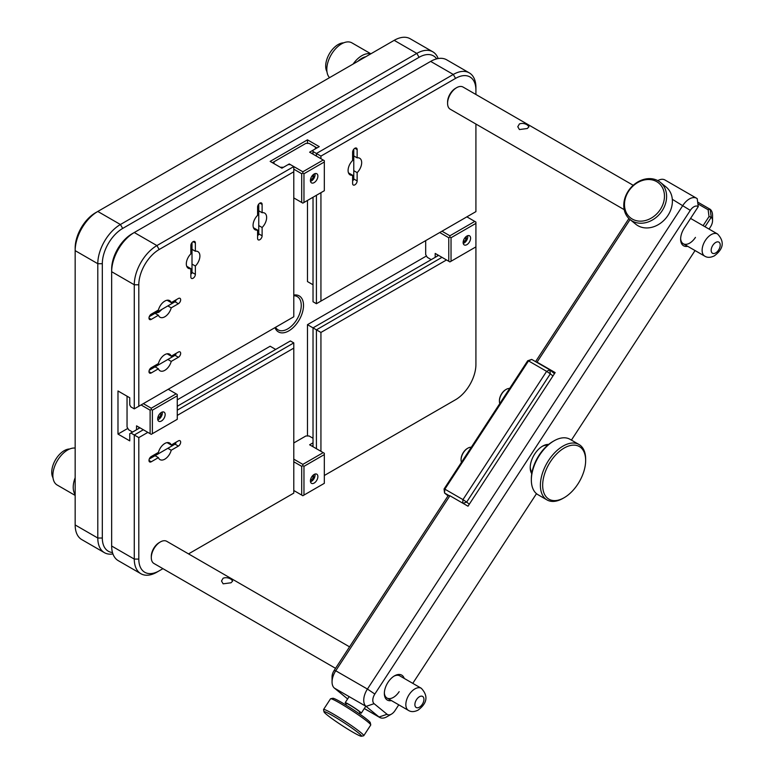 <?xml version="1.0" encoding="UTF-8"?>
<svg xmlns="http://www.w3.org/2000/svg" width="775" height="775" viewBox="0 0 775 775"><rect width="100%" height="100%" fill="white"/><g stroke="black" fill="none" stroke-linecap="round" stroke-linejoin="round"><path stroke-width="1.16" d="M112.927 553.941A31.998 18.474 -60 0 1 104.422 552.672A31.998 18.474 -60 0 1 97.795 538.024L97.795 263.703A31.998 18.474 -60 0 1 120.416 224.517L416.814 53.398A31.998 18.474 -60 0 1 432.808 51.809A31.998 18.474 -60 0 1 438.156 58.551M432.808 51.809L410.178 38.75A31.998 18.474 120 0 0 394.184 40.339L97.795 211.459A31.998 18.474 120 0 0 75.165 250.645L75.165 524.956A31.998 18.474 120 0 0 81.792 539.603L104.422 552.672M436.693 58.861A28.801 16.624 120 0 0 419.072 57.311L122.683 228.431A28.801 16.624 120 0 0 102.319 263.703L102.319 538.024A28.801 16.624 120 0 0 112.472 552.507M102.319 263.703L97.795 263.703L75.165 250.645L75.165 248.029A28.801 16.624 -60 0 1 95.528 212.757L97.795 211.459L120.416 224.517L122.683 228.431M293.783 295.052A20.799 12.013 -60 0 1 303.519 305.408A20.799 12.013 -60 0 1 291.332 329.172A20.799 12.013 -60 0 1 274.97 327.641M275.551 327.302A19.201 11.082 120 0 0 278.08 329.869A19.201 11.082 120 0 0 292.873 324.735A19.201 11.082 120 0 0 301.252 305.408A19.201 11.082 120 0 0 297.28 296.622A19.201 11.082 120 0 0 293.783 295.721M195.368 251.255L195.368 242.972A3.197 1.85 120 0 0 194.699 241.5A3.197 1.85 120 0 0 193.101 241.664A3.197 1.85 120 0 0 190.844 245.578L190.844 253.871A9.6 5.541 120 0 0 188.306 268.266A9.6 5.541 120 0 0 190.844 268.644L190.844 276.937A3.197 1.85 120 0 0 191.502 278.399A3.197 1.85 120 0 0 193.973 277.537A3.197 1.85 120 0 0 195.368 274.321L195.368 266.038A9.6 5.541 120 0 0 197.906 251.633A9.6 5.541 120 0 0 195.368 251.255L192.006 249.318M262.115 212.718L262.115 204.435A3.197 1.85 120 0 0 261.446 202.972A3.197 1.85 120 0 0 259.848 203.127A3.197 1.85 120 0 0 257.591 207.051L257.591 215.334A9.6 5.541 120 0 0 255.052 229.729A9.6 5.541 120 0 0 257.591 230.107L257.591 238.4A3.197 1.85 120 0 0 258.249 239.862A3.197 1.85 120 0 0 260.71 239A3.197 1.85 120 0 0 262.115 235.784L262.115 227.501A9.6 5.541 120 0 0 264.653 213.106A9.6 5.541 120 0 0 262.115 212.718L258.753 210.781M357.139 157.858L357.139 149.575A3.197 1.85 120 0 0 356.471 148.102A3.197 1.85 120 0 0 354.873 148.267A3.197 1.85 120 0 0 352.615 152.181L352.615 160.473A9.6 5.541 120 0 0 350.077 174.869A9.6 5.541 120 0 0 352.615 175.247L352.615 183.539A3.197 1.85 120 0 0 353.274 185.002A3.197 1.85 120 0 0 355.744 184.14A3.197 1.85 120 0 0 357.139 180.924L357.139 172.641A9.6 5.541 120 0 0 359.677 158.236A9.6 5.541 120 0 0 357.139 157.858L353.778 155.92M192.006 264.091L195.368 266.038M258.753 225.554L262.115 227.501M353.778 170.694L357.139 172.641M167.09 300.235L171.227 302.628A9.6 5.541 120 0 0 169.618 300.623A9.6 5.541 120 0 0 164.823 301.097A9.6 5.541 120 0 0 158.42 310.019L151.251 314.156A3.197 1.85 120 0 0 149.158 316.985A3.197 1.85 120 0 0 149.653 319.542A3.197 1.85 120 0 0 151.251 319.387L158.42 315.241A9.6 5.541 120 0 0 160.028 317.246A9.6 5.541 120 0 0 164.823 316.772A9.6 5.541 120 0 0 171.227 307.849L167.865 305.912M167.09 442.622L171.227 445.015A9.6 5.541 120 0 0 169.618 443.009A9.6 5.541 120 0 0 164.823 443.484A9.6 5.541 120 0 0 158.42 452.406L151.251 456.543A3.197 1.85 120 0 0 149.158 459.362A3.197 1.85 120 0 0 149.653 461.929A3.197 1.85 120 0 0 151.251 461.774L158.42 457.628A9.6 5.541 120 0 0 160.028 459.633A9.6 5.541 120 0 0 164.823 459.158A9.6 5.541 120 0 0 171.227 450.236L167.865 448.299M167.09 353.797L171.227 356.19A9.6 5.541 120 0 0 169.618 354.175A9.6 5.541 120 0 0 164.823 354.659A9.6 5.541 120 0 0 158.42 363.572L151.251 367.718A3.197 1.85 120 0 0 149.158 370.537A3.197 1.85 120 0 0 149.653 373.104A3.197 1.85 120 0 0 151.251 372.94L158.42 368.803A9.6 5.541 120 0 0 160.028 370.808A9.6 5.541 120 0 0 164.823 370.334A9.6 5.541 120 0 0 171.227 361.412L167.865 359.474M320.937 192.675L320.937 301.097L475.918 211.623L475.918 124.048M475.918 94.482L475.918 90.133A28.801 16.624 120 0 0 455.555 78.382L320.937 156.104L320.937 158.71M171.227 307.849L178.395 303.713A3.197 1.85 120 0 0 180.488 300.894A3.197 1.85 120 0 0 179.994 298.327A3.197 1.85 120 0 0 178.395 298.482L171.227 302.628M171.227 361.412L178.395 357.265A3.197 1.85 120 0 0 180.488 354.446A3.197 1.85 120 0 0 179.994 351.889A3.197 1.85 120 0 0 178.395 352.044L171.227 356.19M293.783 171.779L159.166 249.502A28.801 16.624 120 0 0 138.803 284.774L138.803 406.255L293.783 316.772L293.783 166.557L302.841 171.779L323.204 160.018L309.622 152.181L319.242 146.63L307.472 139.839L270.146 161.394L281.906 168.185L289.259 163.942L293.783 166.557L156.908 245.578L159.166 249.502M313.022 197.247L313.022 301.756L316.413 303.713L316.413 195.29M316.413 156.104L316.413 153.489L313.022 151.532L313.022 154.148M129.754 397.759L129.754 404.947L130.888 406.904L134.278 408.861L134.278 284.774A31.998 18.474 -60 0 1 156.908 245.578L134.278 232.519A31.998 18.474 120 0 0 111.658 271.705L111.658 546.026A31.998 18.474 120 0 0 118.284 560.674L140.905 573.732A31.998 18.474 -60 0 1 134.278 559.085L134.278 434.988L130.888 433.031L129.754 433.68L129.754 440.868L117.984 434.077L117.984 390.968L129.754 397.759M313.022 284.774L307.472 281.567L307.472 200.454M307.472 143.375L307.472 139.839M324.328 475.492L455.555 399.726A28.801 16.624 120 0 0 475.918 364.453L475.918 223.374L451.031 237.741L451.031 261.262L475.918 246.886M446.507 259.954L320.937 332.446L320.937 451.321M320.937 156.104L316.413 153.489L453.298 74.458A31.998 18.474 -60 0 1 469.292 72.879L446.671 59.811A31.998 18.474 120 0 0 430.668 61.399L132.012 233.827A28.801 16.624 -60 0 0 111.658 269.09L111.658 271.705L134.278 284.774L138.803 284.774M290.392 164.591L288.126 164.591M313.022 150.224L313.022 151.532M171.227 450.236L178.395 446.09A3.197 1.85 120 0 0 180.488 443.271A3.197 1.85 120 0 0 179.994 440.713A3.197 1.85 120 0 0 178.395 440.868L171.227 445.015M147.851 432.382L138.803 437.604L138.803 559.085A28.801 16.624 120 0 0 159.166 570.846L162.934 568.666M188.528 553.893L293.783 493.123L293.783 348.12L177.262 415.4M155.058 366.856L158.42 368.803M155.058 455.69L158.42 457.628M155.058 313.303L158.42 315.241M316.413 448.706L316.413 329.84L313.022 327.873L313.022 446.749M177.262 406.255L290.392 340.942L293.783 342.899L293.783 348.12M177.262 399.852L270.146 346.231L275.687 349.428M307.472 435.986L307.472 324.677L426.492 255.963M117.984 434.077L127.836 428.391M438.592 255.382L313.022 327.873L307.472 324.677M320.937 332.446L316.413 329.84L441.983 257.339M138.803 437.604L134.278 434.988L143.327 429.767M177.262 410.169L293.783 342.899M139.936 427.81L130.888 433.031M352.615 175.247L348.479 172.864M257.591 230.107L253.454 227.724M190.844 268.644L186.707 266.261M134.278 408.861L138.803 406.255M469.292 72.879A31.998 18.474 -60 0 1 475.918 87.527L475.918 90.133M320.937 301.097L316.413 303.713M156.908 572.153L159.166 570.846L156.908 572.153A31.998 18.474 -60 0 1 140.905 573.732M453.336 401.004A31.998 18.474 -60 0 1 453.298 401.033L455.555 399.726M151.299 557.622L151.299 556.314A11.199 6.462 -60 0 1 159.224 542.607L160.347 541.948A12.797 7.392 120 0 0 151.299 557.622A12.797 7.392 120 0 0 153.954 563.483L335.546 668.331M231.057 579.254C228.412 577.627 225.777 577.278 223.132 578.198L221.495 580.998L223.132 583.827L231.057 582.771L232.694 580.998L231.057 579.254M349.554 646.854L166.751 541.318A12.797 7.392 120 0 0 160.347 541.948L159.224 542.607M447.582 103.356L447.582 102.048A11.199 6.462 -60 0 1 455.506 88.331L456.63 87.682A12.797 7.392 120 0 0 447.582 103.356A12.797 7.392 120 0 0 450.236 109.217L624.204 209.657M527.339 124.978C524.694 123.361 522.059 123.012 519.424 123.932L517.778 126.732L519.424 129.551L527.339 128.505L528.976 126.732L527.339 124.978M633.223 185.303L463.033 87.042A12.797 7.392 120 0 0 456.63 87.682L455.506 88.331M334.606 720.488A22.398 1.715 -146.9 0 0 361.421 736.25A22.398 1.715 -146.9 0 0 350.978 727.396A22.398 1.715 -146.9 0 0 324.008 711.847A22.398 1.715 -146.9 0 0 334.606 720.488M324.008 711.847L323.543 709.648A23.996 1.841 33.1 0 1 323.562 709.493A23.996 1.841 33.1 0 1 352.431 726.301A23.996 1.841 33.1 0 1 363.766 735.717A23.996 1.841 33.1 0 1 363.62 735.795L361.421 736.25M330.663 698.73L332.872 698.265A22.398 1.715 33.1 0 1 359.687 714.037A22.398 1.715 33.1 0 1 370.276 722.668L370.75 724.867A23.996 1.841 -146.9 0 0 359.406 715.616A23.996 1.841 -146.9 0 0 330.663 698.73A23.996 1.841 -146.9 0 0 330.528 698.808L323.562 709.493M363.766 735.717L370.731 725.022A23.996 1.841 -146.9 0 0 370.75 724.867M346.328 703.874A9.6 0.736 33.1 0 1 345.204 702.663A9.6 0.736 33.1 0 1 356.752 709.387A9.6 0.736 33.1 0 1 361.286 713.155A9.6 0.736 33.1 0 1 359.726 712.613M345.679 704.863L346.541 703.535A8.002 0.61 33.1 0 1 356.171 709.144A8.002 0.61 33.1 0 1 359.949 712.273L359.077 713.61M157.693 418.858A5.28 3.052 120 0 0 158.788 421.271A5.28 3.052 120 0 0 162.857 419.856A5.28 3.052 120 0 0 165.162 414.548A5.28 3.052 120 0 0 164.068 412.135A5.28 3.052 120 0 0 159.999 413.55A5.28 3.052 120 0 0 157.693 418.858M143.327 403.639L151.251 408.212L176.138 393.845L168.214 389.273M177.262 395.802L152.375 410.169L152.375 433.68L177.262 419.314L177.262 394.494L176.138 393.845M136.545 429.767L136.545 425.843L138.803 427.151L138.803 428.459M136.545 425.843L150.118 433.68L150.118 410.169L141.069 404.947M127.042 396.199L127.042 427.006L128.64 429.776L132.583 432.053M151.251 408.212L151.251 409.52L150.118 410.169M152.375 410.169L151.251 409.52M150.118 433.68L151.251 434.339L152.375 433.68M314.146 483.067A5.28 3.052 120 0 0 317.595 478.407A5.28 3.052 120 0 0 316.791 474.184A5.28 3.052 120 0 0 314.146 474.445A5.28 3.052 120 0 0 310.698 479.095A5.28 3.052 120 0 0 311.511 483.329A5.28 3.052 120 0 0 314.146 483.067M293.783 490.507L301.707 495.08L301.707 466.347L293.783 461.774M303.965 466.347L303.965 495.08L324.328 483.329L324.328 454.586L303.965 466.347L302.841 465.688L301.707 466.347M313.022 445.441L311.889 446.1M293.783 459.158L302.841 464.38L323.204 452.629L309.622 444.792L313.022 442.825M313.022 438.262L309.07 435.986L305.873 435.986L293.783 442.961M302.841 464.38L302.841 465.688M323.204 452.629L324.328 453.278L324.328 454.586M301.707 495.08L302.841 495.738L303.965 495.08M391.423 700.59A14.396 8.312 -60 0 1 384.342 693.48A14.396 8.312 -60 0 1 388.033 682.291A14.396 8.312 -60 0 1 394.523 675.839A14.396 8.312 -60 0 1 404.221 678.416M421.28 688.268C428.41 695.873 427.345 703.158 418.083 710.123C414.296 711.973 411.099 712.08 408.483 710.433A12.797 7.392 -60 0 1 406.526 700.183A12.797 7.392 -60 0 1 414.887 688.907A12.797 7.392 -60 0 1 421.28 688.268L399.793 675.858A12.797 7.392 120 0 0 393.942 676.197M531.766 473.69A17.602 10.162 -60 0 1 530.216 467.645A17.602 10.162 -60 0 1 534.731 453.976A17.602 10.162 -60 0 1 542.665 446.09A17.602 10.162 -60 0 1 548.661 444.414M547.615 445.286A15.994 9.232 120 0 0 542.083 446.448M680.644 238.526A12.797 7.392 120 0 0 683.279 243.757A12.797 7.392 120 0 0 695.446 237.392M535.573 361.634L628.913 218.531M630.056 219.548L537.046 362.138L555.152 372.591L468.013 506.201L449.907 495.748L335.749 670.782A14.396 8.312 120 0 0 332.058 681.961A14.396 8.312 120 0 0 334.403 688.113L347.384 698.73A14.396 8.312 120 0 0 347.646 698.924M537.046 362.138L536.232 362.012M332.058 681.961L332.058 676.74A8.002 4.621 -60 0 1 334.112 670.52L448.27 495.496L449.907 495.748M391.433 714.133L386.909 716.749A14.396 8.312 -60 0 1 379.702 717.456A14.396 8.312 -60 0 1 379.062 717.011L366.081 706.403A14.396 8.312 -60 0 1 367.427 689.062L682.882 205.404A14.396 8.312 -60 0 1 696.57 198.245A14.396 8.312 -60 0 1 697.219 198.691L698.256 206.644A8.002 4.621 120 0 0 690.292 210.374L374.838 694.042A8.002 4.621 120 0 0 374.093 703.671L387.074 714.279A8.002 4.621 120 0 0 391.433 714.133A8.002 4.621 120 0 0 395.037 710.549L398.767 704.824M687.706 246.314A14.396 8.312 -60 0 1 680.624 239.204A14.396 8.312 -60 0 1 684.315 228.024L698.256 206.644M412.775 683.356L536.494 493.665M571.417 440.113L695.049 250.557M709.057 229.09L710.491 226.891A8.002 4.621 120 0 0 712.545 220.672A8.002 4.621 120 0 0 711.237 217.262L705.037 226.765M384.361 692.792A12.797 7.392 120 0 0 386.996 698.033A12.797 7.392 120 0 0 399.164 691.658M530.236 466.967A15.994 9.232 120 0 0 531.999 472.343M703.109 225.651L709.028 216.574L708.137 209.773L710.2 209.298L697.655 202.062M709.028 216.574L711.237 217.262L710.2 209.298A14.396 8.312 -60 0 1 712.545 215.45L712.545 220.672M696.57 198.245L664.902 179.955A14.396 8.312 120 0 0 657.781 180.623M708.137 209.773L697.897 203.864M552.943 375.972L550.327 373.831L466.666 502.093L469.292 504.234M449.093 495.622L444.559 493.016L444.046 489.035L527.697 360.772L528.521 360.898L444.86 489.161L462.966 499.613L546.617 371.351L528.521 360.898L531.708 359.406L549.804 369.849L554.454 373.657M444.046 489.035L444.86 489.161L444.559 493.016L448.037 495.855M550.327 373.831L549.804 369.849L546.617 371.351L550.327 373.831M463.043 503.333L466.666 502.093L462.966 499.613L462.685 503.13M531.708 359.406L527.697 360.772M548.448 498.877A30.399 17.554 120 0 0 564.161 497.695A30.399 17.554 120 0 0 585.648 460.466A30.399 17.554 120 0 0 579.874 446.865A30.399 17.554 120 0 0 549.494 463.188A30.399 17.554 120 0 0 548.448 498.877M564.161 497.695L563.028 498.344A31.998 18.474 -60 0 1 547.024 499.933A31.998 18.474 -60 0 1 546.482 499.594A31.998 18.474 -60 0 1 547.305 462.501A31.998 18.474 -60 0 1 579.022 444.511A31.998 18.474 -60 0 1 579.564 444.84A31.998 18.474 -60 0 1 585.648 459.158L585.648 460.466M579.022 444.511L569.974 439.28A31.998 18.474 120 0 0 553.98 440.868A31.998 18.474 120 0 0 531.35 480.054A31.998 18.474 120 0 0 537.433 494.373A31.998 18.474 120 0 0 537.976 494.702L547.024 499.933M531.35 480.054L531.35 478.747A30.399 17.554 -60 0 1 552.846 441.517L553.98 440.868M470.599 238.206A5.28 3.052 120 0 0 469.514 235.784A5.28 3.052 120 0 0 465.446 237.198A5.28 3.052 120 0 0 463.14 242.517A5.28 3.052 120 0 0 464.235 244.929A5.28 3.052 120 0 0 468.294 243.515A5.28 3.052 120 0 0 470.599 238.206M435.192 257.339L435.192 253.425L437.458 254.723L437.458 256.031M441.983 231.212L449.897 235.784L474.784 221.417L466.87 216.845M435.192 253.425L448.773 261.262L448.773 237.741L439.716 232.519M425.688 240.618L425.688 254.578L427.296 257.348L431.239 259.625M448.773 261.262L449.897 261.911L451.031 261.262M449.897 235.784L449.897 237.092L451.031 237.741M449.897 237.092L448.773 237.741M474.784 221.417L475.918 222.067L475.918 223.374M314.146 173.997A5.28 3.052 120 0 0 310.698 178.647A5.28 3.052 120 0 0 311.511 182.881A5.28 3.052 120 0 0 314.146 182.619A5.28 3.052 120 0 0 317.595 177.969A5.28 3.052 120 0 0 316.791 173.736A5.28 3.052 120 0 0 314.146 173.997M313.022 152.84L311.889 153.489M324.328 190.718L324.328 161.985L303.965 173.736L303.965 202.478L324.328 190.718M293.783 197.906L301.707 202.478L301.707 173.736L293.783 169.163M315.377 148.858L315.377 147.017L309.07 143.375L305.873 143.375L274.001 161.772L274.001 163.622M280.308 167.264L283.505 167.264M301.707 202.478L302.841 203.127L303.965 202.478M324.328 161.985L324.328 160.677L323.204 160.018M302.841 171.779L302.841 173.087L303.965 173.736M302.841 173.087L301.707 173.736M315.377 147.017L316.975 147.938M274.001 161.772L272.403 162.702M289.259 163.942L289.259 164.591M326.972 71.717A17.602 10.162 -60 0 1 338.132 44.543A17.602 10.162 -60 0 1 343.635 42.848M353.138 64.034A20.799 12.013 -60 0 1 361.886 55.655A20.799 12.013 -60 0 1 370.634 53.93M329.549 77.655A20.799 12.013 -60 0 1 328.445 60.653A20.799 12.013 -60 0 1 341.523 43.894A20.799 12.013 -60 0 1 351.918 42.867L370.867 53.795M358.002 61.225A17.602 10.162 -60 0 1 361.886 58.261A17.602 10.162 -60 0 1 365.771 56.74M53.02 477.855A17.602 10.162 -60 0 1 53.833 463.043A17.602 10.162 -60 0 1 64.993 450.246A17.602 10.162 -60 0 1 69.682 448.996M75.165 495.419L57.176 485.024A20.799 12.013 -60 0 1 54.172 467.742A20.799 12.013 -60 0 1 68.529 449.519A20.799 12.013 -60 0 1 75.165 448.086M75.165 494.576A20.799 12.013 -60 0 1 75.165 477.71M258.666 204.193A3.197 1.85 180 0 1 258.308 204.716M257.813 235.397L257.591 235.523A3.197 1.85 0 0 0 257.813 235.397A3.197 1.85 0 0 0 258.753 234.089L258.753 204.096M353.7 149.333A3.197 1.85 180 0 1 353.332 149.856M352.838 180.527L352.615 180.662A3.197 1.85 -0 0 0 352.838 180.527A3.197 1.85 -0 0 0 353.778 179.228L353.778 149.226M149.594 369.51A3.197 1.85 60 0 1 149.313 370.082M149.275 370.208L175.247 355.202A3.197 1.85 -120 0 0 175.857 354.291A3.197 1.85 -120 0 0 175.906 353.739A3.197 1.85 -120 0 0 175.896 353.487M149.594 458.335A3.197 1.85 60 0 1 149.313 458.907M149.275 459.032L175.247 444.036A3.197 1.85 -120 0 0 175.906 442.564A3.197 1.85 -120 0 0 175.896 442.312M499.42 400.869A8.961 5.173 -60 0 1 499.42 400.617A8.961 5.173 -60 0 1 505.755 389.641L506.201 389.379A9.6 5.541 120 0 0 499.42 401.14A9.6 5.541 120 0 0 499.807 403.533M509.63 388.469A9.6 5.541 120 0 0 506.201 389.379L505.755 389.641M503.004 400.026A9.6 5.541 -60 0 1 508.264 391.956M461.077 459.653A8.961 5.173 -60 0 1 461.077 459.401A8.961 5.173 -60 0 1 467.412 448.425L467.858 448.163A9.6 5.541 120 0 0 461.077 459.924A9.6 5.541 120 0 0 461.464 462.326M471.287 447.262A9.6 5.541 120 0 0 467.858 448.163L467.412 448.425M464.661 458.81A9.6 5.541 -60 0 1 469.921 450.74M310.504 481.759A5.115 2.955 120 0 0 311.434 481.362L311.434 481.362A5.115 2.955 120 0 0 315.057 475.094A5.115 2.955 120 0 0 314.931 474.087M310.504 479.948L311.434 480.035L313.575 477.381L313.575 474.823M310.581 479.541L311.434 480.035M311.996 476.47L313.575 477.381M463.218 243.369A5.115 2.955 120 0 0 464.157 242.972L464.157 242.972A5.115 2.955 120 0 0 467.771 236.704A5.115 2.955 120 0 0 467.654 235.687M463.218 241.558L464.157 241.635L466.288 238.981L466.288 236.433M463.305 241.151L464.157 241.635M464.719 238.07L466.288 238.981M157.78 419.711A5.115 2.955 120 0 0 158.71 419.314A5.115 2.955 120 0 0 162.266 413.898A5.115 2.955 120 0 0 162.333 413.046A5.115 2.955 120 0 0 162.208 412.038M157.771 417.977L159.505 417.376L161.132 414.296L160.657 412.939M159.941 413.608L161.132 414.296M158.129 416.582L159.505 417.376M310.504 181.321A5.115 2.955 120 0 0 311.434 180.924L311.434 180.924A5.115 2.955 120 0 0 315.057 174.656A5.115 2.955 120 0 0 314.931 173.639M310.504 179.509L311.434 179.587L313.575 176.932L313.575 174.385M310.581 179.102L311.434 179.587M311.996 176.022L313.575 176.932M624.563 206.295A22.398 18.203 -50.7 0 0 646.243 220.294A22.398 18.203 -50.7 0 0 664.388 194.389A22.398 18.203 -50.7 0 0 642.708 180.391A22.398 18.203 -50.7 0 0 624.563 206.295M666.529 194.544A23.996 19.511 129.3 0 1 654.236 218.86A23.996 19.511 129.3 0 1 630.007 219.509A23.996 19.511 129.3 0 1 623.856 207.312A23.996 19.511 129.3 0 1 636.159 182.997A23.996 19.511 129.3 0 1 660.387 182.348A23.996 19.511 129.3 0 1 666.529 194.544M630.007 219.509L635.781 224.227A23.996 19.511 -50.7 0 0 660 223.578A23.996 19.511 -50.7 0 0 672.303 199.262A23.996 19.511 -50.7 0 0 666.151 187.066L660.387 182.348M191.929 242.73A3.197 1.85 180 0 1 191.561 243.253M191.067 273.924L190.844 274.059A3.197 1.85 -0 0 0 191.067 273.924A3.197 1.85 -0 0 0 192.006 272.626L192.006 242.623M149.594 315.948A3.197 1.85 60 0 1 149.313 316.529M149.275 316.646L175.247 301.649A3.197 1.85 -120 0 0 175.906 300.187A3.197 1.85 -120 0 0 175.896 299.925M419.072 57.311L416.814 53.398L394.184 40.339M75.165 524.956L97.795 538.024L102.319 538.024M95.528 212.757L97.795 211.459L95.528 212.757M455.555 78.382L453.298 74.458L430.668 61.399M111.658 546.026L134.278 559.085L138.803 559.085M354.873 148.267L357.139 149.575M353.778 178.977L357.139 180.924M259.848 203.127L262.115 204.435M258.753 233.847L262.115 235.784M148.984 371.632L151.251 372.94M175.034 355.328L178.395 357.265M148.984 460.466L151.251 461.774M175.034 444.153L178.395 446.09M193.101 241.664L195.368 242.972M192.006 272.383L195.368 274.321M148.984 318.079L151.251 319.387M175.034 301.766L178.395 303.713M419.411 696.744A6.403 3.691 120 0 0 414.887 704.582A6.403 3.691 120 0 0 419.411 707.188A6.403 3.691 120 0 0 423.935 699.35A6.403 3.691 120 0 0 419.411 696.744M717.572 234.002C724.693 241.606 723.627 248.891 714.366 255.847C710.578 257.697 707.381 257.804 704.766 256.167A12.797 7.392 -60 0 1 702.809 245.917A12.797 7.392 -60 0 1 711.169 234.631A12.797 7.392 -60 0 1 717.572 234.002L690.573 218.414M715.693 242.468A6.403 3.691 120 0 0 711.169 250.306A6.403 3.691 120 0 0 715.693 252.921A6.403 3.691 120 0 0 720.217 245.084A6.403 3.691 120 0 0 715.693 242.468M374.093 703.671L366.081 706.403L334.403 688.113M364.318 708.505L379.062 717.011L387.074 714.279M334.112 670.52L335.749 670.782L367.427 689.062L374.838 694.042M690.292 210.374L672.303 199.301M408.483 710.433L386.996 698.033M704.766 256.167L683.279 243.757M361.286 713.155L365.8 706.238M345.204 702.663L349.147 696.618M364.279 708.553L379.702 717.456M499.42 400.617L499.42 401.14M461.077 459.401L461.077 459.924M162.111 309.235L158.807 312.286L155.368 313.119"/></g></svg>

